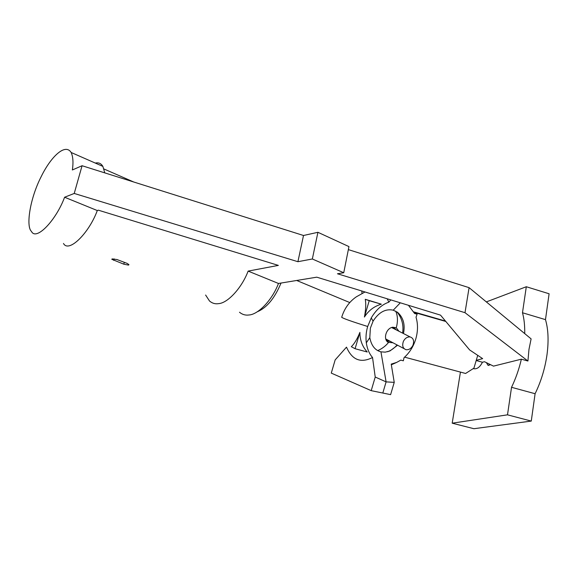 <?xml version="1.0" encoding="UTF-8"?>
<svg xmlns="http://www.w3.org/2000/svg" width="578" height="578" viewBox="0 0 578 578"><rect width="100%" height="100%" fill="white"/><g stroke="black" fill="none" stroke-linecap="round" stroke-linejoin="round"><path stroke-width="0.87" d="M403.372 341.417C401.963 345.781 402.88 348.548 406.11 349.726C409.029 349.936 411.305 348.447 412.945 345.261C414.361 340.854 413.422 338.079 410.127 336.931C407.23 336.779 404.983 338.274 403.372 341.417M398.928 331.245L396.27 327.755L392.751 327.22C386.025 328.167 382.968 339.178 388.055 342.306L392.953 342.768M396.255 329.886L394.348 327.907L392.13 327.365M385.873 339.438L387.484 340.883L390.302 341.36M361.77 290.98L362.059 293.27M365 291.969L356.33 296.825C349.242 301.709 344.365 308.529 341.692 317.286C343.108 318.449 351.771 321.512 367.68 326.491L371.242 317.965C375.96 309.887 381.841 304.613 388.871 302.142L387.166 298.768M364.415 317.033C365.823 309.656 366.105 303.739 365.26 299.296L381.343 304.18C374.219 306.246 368.569 310.531 364.415 317.033L369.226 300.69L365.26 299.296M375.223 377.037L386.104 381.877L382.809 393.033L390.612 394.637L394.239 382.369L386.104 381.877L382.809 393.033L371.206 390.649L375.223 377.037L372.535 357.515C360.78 363.425 352.118 359.993 346.54 347.226M372.535 357.515C369.299 353.801 367.218 348.91 366.308 342.833C365.636 337.285 366.098 331.837 367.68 326.491M355.087 348.715L351.308 346.699C354.271 343.946 357.139 339.17 359.892 332.386C359.884 340.045 362.334 346.583 367.247 352.009L355.087 348.715L359.892 332.386M403.444 333.542C405.294 324.735 403.379 317.69 397.7 312.423L393.242 310.184C385.584 308.544 378.865 312.192 373.092 321.13L370.368 328.145L369.812 337.653C371.351 345.622 375.064 350.355 380.953 351.843L385.259 352.147L389.962 350.947L397.592 345.218M371.206 390.649L331.281 373.106L335.168 359.899L346.497 347.147M388.871 302.142L390.822 299.888M381.343 304.18L369.226 300.69M393.242 310.184L400.316 302.8L393.242 310.184M386.104 381.877L380.953 351.843L386.104 381.877M408.552 305.451L414.607 313.507L417.114 314.23L416.03 317.192C418.053 324.048 417.981 331.288 415.799 338.91C413.48 346.497 409.564 352.732 404.065 357.637L403.328 360.817L400.829 360.108L396.631 362.42L391.227 364.104L394.239 382.369M413.797 311.918L445.472 321.05M414.39 313.045L417.114 314.23M445.826 321.476L414.029 312.344M477.739 355.347L473.917 368.164L465.601 373.467L404.614 357.153M123.8 264.182L111.785 259.276L112.154 258.915L117.002 259.551L127.124 263.387L128.937 264.637L128.526 265.107L123.8 264.182L124.292 262.318M257.188 311.817C266.725 307.893 274.673 298.299 281.031 283.039M490.657 364.732L487.861 365.159L486.43 362.666M460.442 372.088L452.191 423.183L473.895 428.717L531.269 421.08L535.098 393.719C541.044 381.509 545.018 368.489 547.005 354.654C548.811 340.897 548.298 329.222 545.48 319.634L522.483 312.756L526.305 286.739L486.336 301.904M348.353 249.617L469.083 287.656L531.11 338.881L528.964 349.473L527.931 361.026L465.001 312.691L337.465 273.77L343.744 272.744L312.344 258.987L297.916 261.704L74.23 193.449L82.069 165.727L303.508 235.492L317.922 232.298L348.953 246.604L343.744 272.744M535.098 393.719L511.537 387.303C515.742 378.561 519.022 369.183 521.378 359.176L527.931 361.026M476.243 360.354L482.652 358.627L469.618 349.921L440.523 315.14L316.758 277.173L278.466 283.466C272.39 299.765 258.272 314.591 248.923 314.988C245.455 315.48 242.312 314.562 239.494 312.243M278.466 283.466L248.135 271.096C241.886 287.765 227.797 303.074 218.657 303.631C215.262 304.194 212.205 303.313 209.503 301.001L205.609 295.033M473.23 368.605C476.727 369.508 479.798 367.391 482.435 362.247L484.48 361.712L493.504 366.127L521.378 359.176M476.2 360.513L482.435 362.247M63.486 243.468C68.768 253.33 89.106 232.985 97.299 210.551L64.599 197.235C56.145 220.139 36.197 241.236 31.465 231.417C25.858 226.648 29.716 198.911 41.298 176.406C50.72 157.137 65.119 142.788 71.166 152.491C73.059 156.768 73.464 162.591 72.373 169.968L82.069 165.727M248.135 271.096L278.358 265.396L98.361 210.182L97.299 210.551M297.916 261.704L303.508 235.492M104.791 172.887L102.87 166.392C101.114 163.422 98.585 162.317 95.298 163.075M64.599 197.235L74.23 193.449M469.083 287.656L465.001 312.691M452.191 423.183L507.498 414.831L511.537 387.303M524.723 333.607C524.86 325.602 524.116 318.651 522.483 312.756M312.344 258.987L317.922 232.298M545.48 319.634L549.1 293.769L526.305 286.739M531.269 421.08L507.498 414.831M377.759 350.6C382.13 348.657 385.692 345.969 388.445 342.537M395.72 311.159C397.801 315.928 397.989 321.462 396.27 327.755M113.722 260.375L114.119 258.879M404.08 348.657L385.714 338.932M349.748 302.547L296.68 280.474M410.127 336.931L391.609 327.531M388.055 342.306L387.137 340.68M388.683 341.309L386.451 340.131M387.65 351.735C391.176 350.398 394.326 348.137 397.093 344.958M402.606 333.116C403.812 325.226 401.948 318.16 397.007 311.925M373.092 321.13L371.242 317.965M369.812 337.653L366.308 342.833M396.631 362.42L391.335 364.812M103.982 168.993L133.72 181.998M487.861 365.159L488.909 365.448M71.166 152.491L102.87 166.392"/></g></svg>
